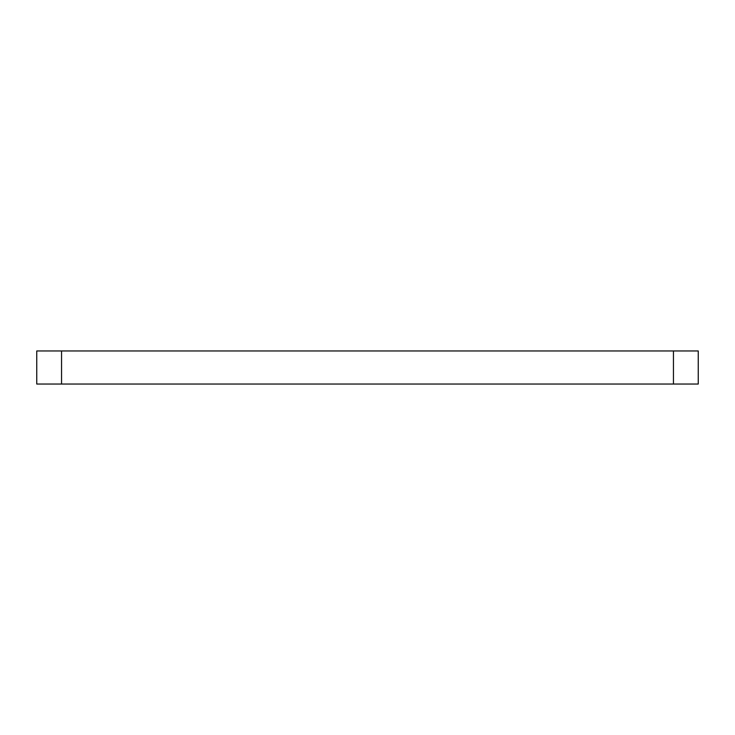 <?xml version="1.0" encoding="UTF-8"?>
<svg xmlns="http://www.w3.org/2000/svg" width="735" height="735" viewBox="0 0 735 735"><rect width="100%" height="100%" fill="white"/><g stroke="black" fill="none" stroke-linecap="round" stroke-linejoin="round"><path stroke-width="1.1" d="M61.556 350.962L61.556 384.037L36.75 384.037L36.75 350.962L698.25 350.962L698.25 384.037L673.444 384.037L673.444 350.962M61.556 384.037L673.444 384.037"/></g></svg>
